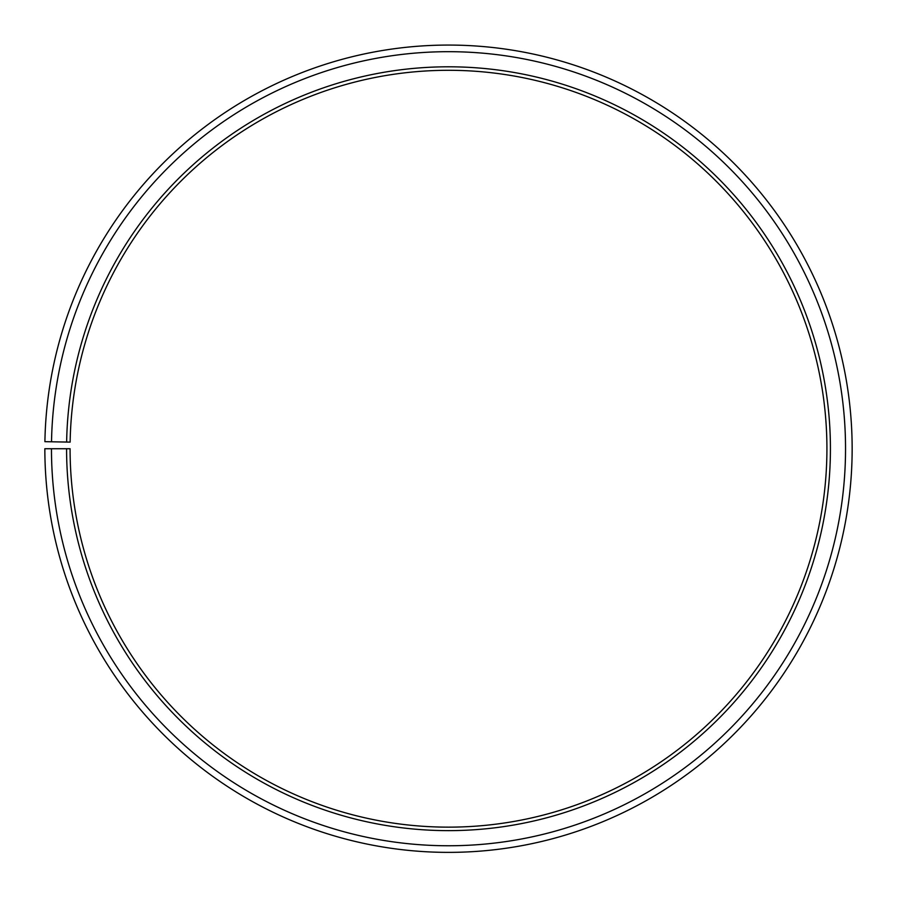 <?xml version="1.0" encoding="UTF-8"?>
<svg xmlns="http://www.w3.org/2000/svg" width="897" height="897" viewBox="0 0 897 897"><rect width="100%" height="100%" fill="white"/><g stroke="black" fill="none" stroke-linecap="round" stroke-linejoin="round"><path stroke-width="1.35" d="M826.922 448.724A378.422 378.422 0 0 0 451.808 70.314A378.422 378.422 0 0 0 70.134 442.12L66.636 442.053A381.92 381.92 0 0 1 451.83 66.815A381.92 381.92 0 0 1 830.42 448.724A381.92 381.92 0 0 1 448.5 830.633A381.92 381.92 0 0 1 66.58 448.724L70.078 448.724A378.422 378.422 0 0 0 448.5 827.146A378.422 378.422 0 0 0 826.922 448.724M51.521 441.795L44.906 441.672A403.65 403.65 0 0 1 452.021 45.085A403.65 403.65 0 0 1 852.15 448.724A403.65 403.65 0 0 1 448.5 852.374A403.65 403.65 0 0 1 44.85 448.724L51.465 448.724A397.035 397.035 0 0 0 448.5 845.759A397.035 397.035 0 0 0 845.535 448.724A397.035 397.035 0 0 0 451.965 51.701A397.035 397.035 0 0 0 51.521 441.795L66.636 442.053M51.465 448.724L66.58 448.724"/></g></svg>
